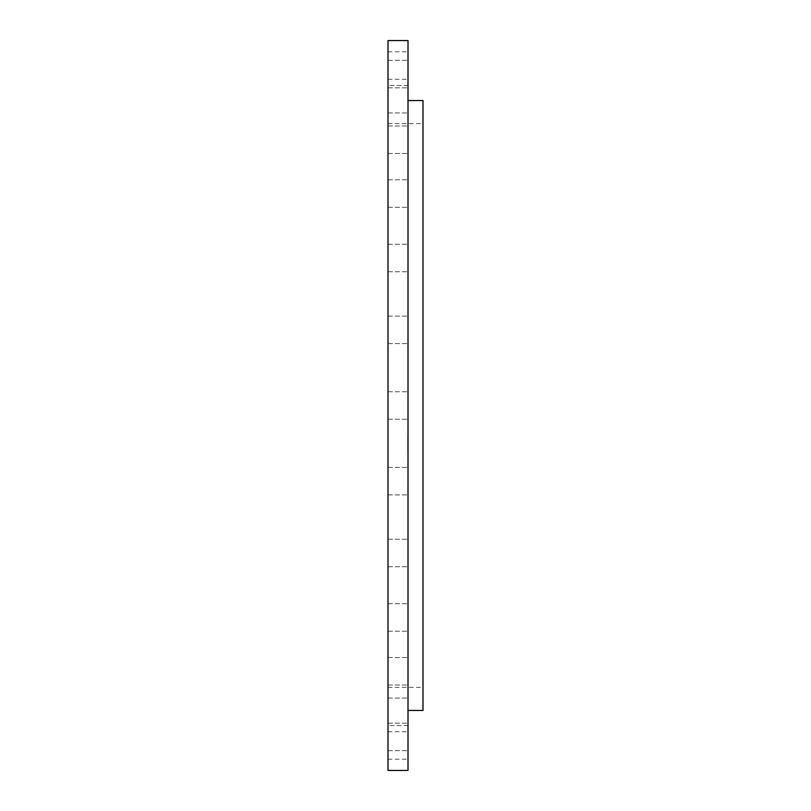 <?xml version="1.0" encoding="UTF-8"?>
<svg xmlns="http://www.w3.org/2000/svg" width="811" height="811" viewBox="0 0 811 811"><rect width="100%" height="100%" fill="white"/><g stroke="black" fill="none" stroke-linecap="round" stroke-linejoin="round"><path stroke-width="0.61" stroke-dasharray="4.05 3.04" d="M388.003 398.911L388.003 419.246L388.003 398.911M408.004 398.911L408.004 419.246L408.004 398.911M388.003 770.45L388.003 40.55M388.003 652.855L388.003 123.637L388.003 652.855M388.003 477.405L388.003 494.892L388.003 477.405M388.003 552.301L388.003 566.747L388.003 552.301M388.003 619.827L388.003 603.708L388.003 619.827M388.003 676.607L388.003 657.539L388.003 676.607M388.003 719.793L388.003 698.038L388.003 719.793M388.003 747.225L388.003 723.179L388.003 747.225M388.003 757.515L388.003 731.704L388.003 757.515M388.003 750.155L388.003 723.179L388.003 750.155M388.003 725.521L388.003 698.038L388.003 725.521L408.004 725.531L408.004 698.038L408.004 725.531L408.004 698.038L408.004 725.521L388.003 725.531M388.003 684.829L388.003 657.539L388.003 684.829M388.003 630.137L388.003 603.708L388.003 630.137M388.003 564.172L388.003 539.254L388.003 564.172M388.003 490.26L388.003 467.4L388.003 490.26M388.003 333.595L388.003 316.108L388.003 333.595M388.003 258.699L388.003 244.253L388.003 258.699M388.003 191.173L388.003 207.292L388.003 191.173M388.003 134.393L388.003 153.461L388.003 134.393M388.003 91.207L388.003 112.962L388.003 91.207M388.003 63.775L388.003 87.821L388.003 63.775M388.003 53.485L388.003 79.296L388.003 53.485M388.003 60.845L388.003 87.821L388.003 60.845M388.003 85.479L388.003 112.962L388.003 85.479L408.004 85.469L408.004 112.962L408.004 85.469L408.004 112.962L408.004 85.479L388.003 85.469M388.003 126.171L388.003 153.461L388.003 126.171M388.003 180.863L388.003 207.292L388.003 180.863M388.003 246.828L388.003 271.746L388.003 246.828M388.003 320.74L388.003 343.6L388.003 320.74M408.004 770.45L408.004 40.55M422.997 652.855L422.997 123.637L422.997 652.855M422.997 710.456L422.997 100.544M408.004 137.87L408.004 710.456L408.004 137.87M408.004 477.405L408.004 494.892L408.004 477.405M408.004 552.301L408.004 566.747L408.004 552.301M408.004 619.827L408.004 603.708L408.004 619.827M408.004 676.607L408.004 657.539L408.004 676.607M408.004 747.225L408.004 723.179L408.004 747.225M408.004 757.515L408.004 731.704L408.004 757.515M408.004 750.155L408.004 723.179L408.004 750.155M408.004 684.829L408.004 657.539L408.004 684.829M408.004 630.137L408.004 603.708L408.004 630.137M408.004 564.172L408.004 539.254L408.004 564.172M408.004 490.26L408.004 467.4L408.004 490.26M408.004 333.595L408.004 316.108L408.004 333.595M408.004 258.699L408.004 244.253L408.004 258.699M408.004 191.173L408.004 207.292L408.004 191.173M408.004 134.393L408.004 153.461L408.004 134.393M408.004 63.775L408.004 87.821L408.004 63.775M408.004 53.485L408.004 79.296L408.004 53.485M408.004 60.845L408.004 87.821L408.004 60.845M408.004 126.171L408.004 153.461L408.004 126.171M408.004 180.863L408.004 207.292L408.004 180.863M408.004 246.828L408.004 271.746L408.004 246.828M408.004 320.74L408.004 343.6L408.004 320.74M408.004 451.017L408.004 436.065L408.004 451.017M407.7 451.017L407.7 436.065L407.7 451.017M407.7 437.687L407.7 449.466L407.7 437.687M407.7 442.36L407.7 438.933L407.7 442.36M407.7 449.77L408.004 450.683L407.7 449.77M407.7 447.287L407.7 443.617L408.004 447.287M407.7 448.351L407.7 449.253L408.004 448.351M407.7 437.352L408.004 436.45L407.7 437.352M407.7 438.771L407.7 437.869L408.004 438.771M408.004 437.687L408.004 449.466L408.004 437.687M408.004 442.674L408.004 441.873L408.004 442.674M408.004 445.249L408.004 444.083L407.7 445.249M408.004 443.86L408.004 444.773L407.7 443.86M408.004 439.836L408.004 438.933L407.7 439.836M388.003 419.246L408.004 419.246L388.003 419.246M388.003 391.754L408.004 391.754L388.003 391.754M388.003 123.637L422.997 123.637M388.003 687.363L422.997 687.363M388.003 494.892L408.004 494.892L388.003 494.892M388.003 467.4L408.004 467.4L388.003 467.4M388.003 566.747L408.004 566.747L388.003 566.747M388.003 539.254L408.004 539.254L388.003 539.254M388.003 631.201L408.004 631.201L388.003 631.201M388.003 603.708L408.004 603.708L388.003 603.708M388.003 685.031L408.004 685.031L388.003 685.031M388.003 657.539L408.004 657.539L388.003 657.539M388.003 698.038L408.004 698.038L388.003 698.038M388.003 750.682L408.004 750.682L388.003 750.682M388.003 723.179L408.004 723.179L388.003 723.179M388.003 759.197L408.004 759.197M388.003 731.704L408.004 731.704M388.003 316.108L408.004 316.108L388.003 316.108M388.003 343.6L408.004 343.6L388.003 343.6M388.003 244.253L408.004 244.253L388.003 244.253M388.003 271.746L408.004 271.746L388.003 271.746M388.003 179.799L408.004 179.799L388.003 179.799M388.003 207.292L408.004 207.292L388.003 207.292M388.003 125.969L408.004 125.969L388.003 125.969M388.003 153.461L408.004 153.461L388.003 153.461M388.003 112.962L408.004 112.962L388.003 112.962M388.003 60.318L408.004 60.318L388.003 60.318M388.003 87.821L408.004 87.821L388.003 87.821M388.003 51.803L408.004 51.803M388.003 79.296L408.004 79.296"/><path stroke-width="1.22" d="M388.003 85.226L388.003 770.45L408.004 770.45L408.004 40.55L388.003 40.55L388.003 85.226M408.004 100.544L422.997 100.544L422.997 710.456L408.004 710.456"/></g></svg>
